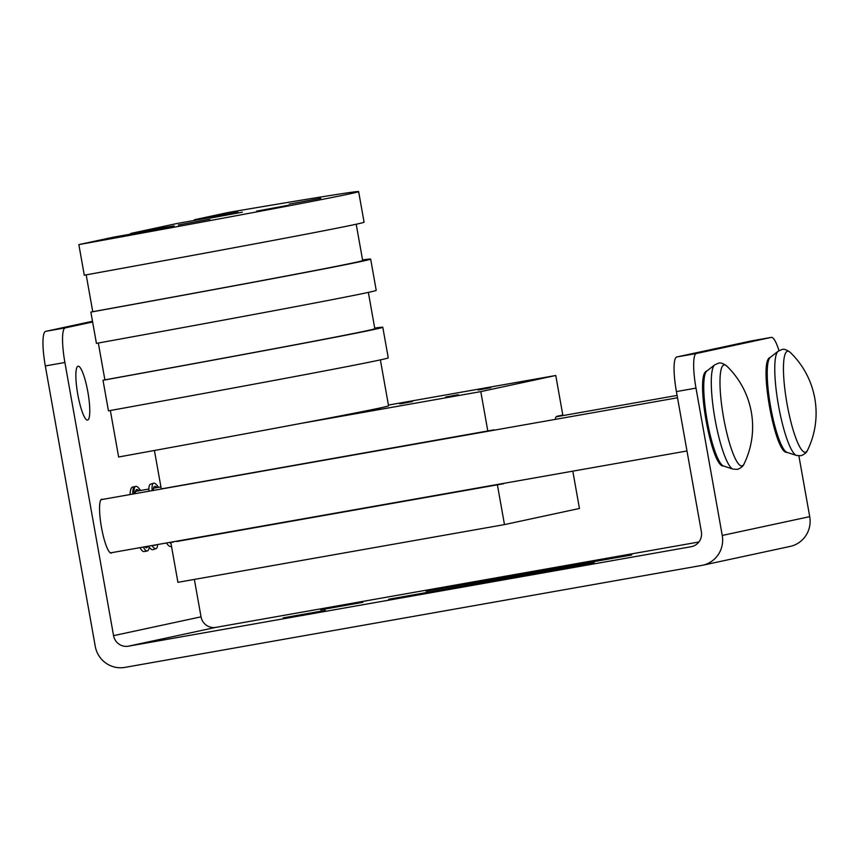 <?xml version="1.0" encoding="UTF-8"?>
<svg xmlns="http://www.w3.org/2000/svg" width="859" height="859" viewBox="0 0 859 859"><rect width="100%" height="100%" fill="white"/><g stroke="black" fill="none" stroke-linecap="round" stroke-linejoin="round"><path stroke-width="1.29" d="M170.984 546.431A32.76 6.163 -108.2 0 1 170.877 546.485A32.76 6.163 -108.2 0 1 170.758 546.517A32.76 6.163 -108.2 0 1 166.378 542.995M148.94 491.208A32.76 6.163 -108.2 0 1 150.443 484.229A32.76 6.163 -108.2 0 1 150.561 484.197M158.539 487.332A32.76 6.163 71.8 0 0 153.707 483.166A32.76 6.163 71.8 0 0 153.589 483.198A32.76 6.163 71.8 0 0 152.129 490.639M169.835 542.383A32.76 6.163 71.8 0 0 171.07 543.876M173.625 541.718A29.378 5.53 -108.2 0 1 172.97 542.233A29.378 5.53 -108.2 0 1 172.863 542.265A29.378 5.53 -108.2 0 1 171.779 542.04M153.256 490.446A29.378 5.53 -108.2 0 1 154.652 486.409A29.378 5.53 -108.2 0 1 154.749 486.377A29.378 5.53 -108.2 0 1 157.09 487.59M160.923 486.913L153.493 488.223A29.378 5.53 71.8 0 0 153.493 488.202M134.734 486.666L134.616 486.699C133.349 487.193 132.705 489.651 132.694 494.075M153.031 549.61A32.76 6.163 -108.2 0 1 152.913 549.653A32.76 6.163 -108.2 0 1 152.795 549.685A32.76 6.163 -108.2 0 1 148.414 546.174M140.586 490.51A32.76 6.163 71.8 0 0 135.754 486.334A32.76 6.163 71.8 0 0 135.636 486.366A32.76 6.163 71.8 0 0 134.165 493.818M151.871 545.562A32.76 6.163 71.8 0 0 155.941 548.654A32.76 6.163 71.8 0 0 156.07 548.622A32.76 6.163 71.8 0 0 157.605 544.552M155.662 544.896A29.378 5.53 -108.2 0 1 155.007 545.411A29.378 5.53 -108.2 0 1 154.91 545.444A29.378 5.53 -108.2 0 1 153.815 545.218M135.292 493.614A29.378 5.53 -108.2 0 1 136.688 489.576A29.378 5.53 -108.2 0 1 136.796 489.555A29.378 5.53 -108.2 0 1 139.126 490.768M320.686 609.804L362.874 602.32L320.686 609.804M283.202 617.868L325.389 610.384L283.202 617.868M112.014 552.605A27.359 5.175 -100 0 1 111.305 553.078A27.359 5.175 -100 0 1 101.426 527.136A27.359 5.175 -100 0 1 101.716 499.208A27.359 5.175 -100 0 1 101.749 499.208A27.359 5.175 -100 0 1 102.608 499.401M78.019 366.224A27.359 5.175 -100 0 1 78.062 366.213A27.359 5.175 -100 0 1 87.897 392.155A27.359 5.175 -100 0 1 87.618 420.083A27.359 5.175 -100 0 1 87.586 420.094A27.359 5.175 -100 0 1 77.74 394.141A27.359 5.175 -100 0 1 78.019 366.224M631.655 554.689L426.118 591.207L631.709 554.978M594.17 562.752L388.633 599.26L594.224 563.032M143.99 551.564A32.76 6.196 -100 0 1 143.947 551.575A32.76 6.196 -100 0 1 140.06 547.645M129.999 494.559A32.76 6.196 -100 0 1 132.501 487.064A32.76 6.196 -100 0 1 132.544 487.053A32.76 6.196 -100 0 1 132.587 487.053M143.324 547.076A32.76 6.196 80 0 0 147.211 550.995A32.76 6.196 80 0 0 147.254 550.995A32.76 6.196 80 0 0 149.294 547.333M136.259 489.845A29.378 5.551 -100 0 1 136.356 489.813A29.378 5.551 -100 0 1 136.398 489.802A29.378 5.551 -100 0 1 138.32 490.908M147.952 546.249A29.378 5.551 -100 0 1 146.664 547.666A29.378 5.551 -100 0 1 146.621 547.677A29.378 5.551 -100 0 1 144.892 546.796M137.623 491.026L136.13 489.984M136.463 489.684L138.385 490.897M92.622 321.996L65.23 327.891A33.769 6.389 80 0 0 64.897 362.487L45.312 365.945L95.242 646.29A25.942 25.469 77.9 0 0 124.877 667.389L701.717 565.426A25.942 25.469 77.9 0 0 702.619 565.254L790.087 546.442A25.942 25.469 -102.1 0 0 809.715 516.646L798.891 455.904M778.995 350.644A33.769 6.389 80 0 0 771.339 337.383A33.769 6.389 80 0 0 771.296 337.394L696.327 353.511A33.769 6.389 80 0 0 695.994 388.107L676.409 391.575L701.374 531.742A12.971 12.735 77.9 0 1 691.108 546.721L128.378 646.193A12.971 12.735 77.9 0 1 113.56 635.649L64.897 362.487M698.882 541.997L215.834 627.381A12.971 12.735 77.9 0 1 201.027 616.837L194.359 579.428M676.409 391.575A33.769 6.389 -100 0 1 676.731 356.979L751.7 340.851A33.769 6.389 -100 0 1 751.743 340.84A33.769 6.389 -100 0 1 751.786 340.84M695.994 388.107L722.247 535.458A25.942 25.469 77.9 0 1 702.619 565.254M45.312 365.945A33.769 6.389 -100 0 1 45.634 331.359L92.493 321.277M135.55 491.402A29.378 5.53 71.8 0 0 135.529 491.38L148.886 489.039M555.172 419.396A27.359 5.175 -100 0 1 556.868 416.325L562.806 415.058L555.762 375.49L480.793 391.618L300.704 423.444A498.478 3.415 169.9 0 1 118.628 456.999L110.349 410.505M154.427 450.481L161.277 488.9L493.775 429.897A27.359 5.175 -100 0 1 493.807 429.897A27.359 5.175 -100 0 1 494.677 430.091M412.427 401.561L399.789 403.891L412.427 401.561M490.8 387.71L478.162 390.029L490.8 387.71M379.936 408.551L367.298 410.87L379.936 408.551M458.309 394.7L445.671 397.019L458.309 394.7M178.285 224.983L209.886 219.163L178.285 224.983M210.777 217.993L242.367 212.173L210.777 217.993M256.658 211.121L288.259 205.312L256.658 211.121M289.15 204.141L320.751 198.322L289.15 204.141M103.005 380.269L108.449 410.86A506.574 3.468 -10.1 0 0 388.247 357.849L382.792 327.258A506.574 3.468 169.9 0 1 103.005 380.269L104.884 379.861L98.323 343.02M90.861 312.107L96.433 343.364A506.574 3.468 -10.1 0 0 376.221 290.353L370.659 259.096A506.574 3.468 169.9 0 1 90.861 312.107L92.751 311.699L86.179 274.859M78.845 244.611L84.289 275.202A506.574 3.468 -10.1 0 0 364.076 222.191L358.632 191.611A506.574 3.468 169.9 0 1 78.845 244.611L113.205 237.224L161.417 228.601L174.152 225.863L130.697 233.465L130.815 234.11M380.376 359.878L388.558 405.813A498.478 3.415 169.9 0 1 300.704 423.444M130.697 233.465L176.922 223.523L225.144 214.9L237.879 212.152L194.424 219.754L194.531 220.409M194.424 219.754L228.784 212.366A506.574 3.468 169.9 0 1 358.632 191.611M374.707 328.074A506.574 3.468 169.9 0 1 382.792 327.258M368.35 292.382L374.814 328.675A498.478 3.415 169.9 0 1 104.884 379.861M362.562 259.912A506.574 3.468 169.9 0 1 370.659 259.096M356.206 224.22L362.67 260.524A498.478 3.415 169.9 0 1 92.751 311.699M555.762 375.49L388.418 405.072M504.061 483.306A27.359 5.175 -100 0 1 503.374 483.767L176.804 541.492A27.359 5.175 80 0 0 177.502 541.03M497.436 485.045L504.48 524.602L177.92 582.327L170.866 542.77M504.48 524.602L579.449 508.474L572.803 471.151M480.793 391.618L487.837 431.175M726.8 366.084C723.31 363.411 720.529 362.444 718.468 363.185L714.624 364.925A53.183 10.061 80 0 0 714.924 418.591A53.183 10.061 80 0 0 733.038 469.121L737.548 469.379C741.124 467.93 743.303 466.093 744.087 463.86L744.087 463.86A84.429 84.429 0 0 0 726.8 366.084L726.8 366.084A51.293 9.696 80 0 0 724.04 364.892A51.293 9.696 80 0 0 723.546 417.431A51.293 9.696 80 0 0 742.036 465.9A51.293 9.696 80 0 0 744.087 463.86M790.28 352.426C786.78 349.753 783.999 348.786 781.937 349.538L778.093 351.267A53.183 10.061 80 0 0 778.394 404.943A53.183 10.061 80 0 0 796.518 455.474L801.028 455.721C804.593 454.282 806.773 452.446 807.557 450.202L807.557 450.202A84.429 84.429 0 0 0 790.28 352.426L790.28 352.426A51.293 9.696 80 0 0 787.52 351.234A51.293 9.696 80 0 0 787.027 403.784A51.293 9.696 80 0 0 805.506 452.242A51.293 9.696 80 0 0 807.557 450.202M778.093 351.267L770.255 357.43A48.448 9.159 80 0 0 770.534 406.328A48.448 9.159 80 0 0 787.037 452.371L796.518 455.474M714.624 364.925L706.785 371.077A48.448 9.159 80 0 0 707.064 419.987A48.448 9.159 80 0 0 723.568 466.018L733.038 469.121M113.56 635.649L201.027 616.837M696.327 353.511L676.731 356.979M771.296 337.394L751.7 340.851M65.23 327.891L45.634 331.359M722.247 535.458L809.715 516.646M691.108 546.721L692.01 546.528M128.378 646.193L215.834 627.381M503.374 483.767L176.804 541.492M150.443 484.229L153.589 483.198M170.877 546.485L171.499 546.281M134.616 486.699L135.636 486.366M770.255 357.43C758.1 359.878 774.818 454.314 787.037 452.371M110.414 552.885L686.985 450.975M706.785 371.077C694.63 373.536 711.338 467.962 723.568 466.018M143.947 551.575L147.211 550.995M132.544 487.053L134.702 486.677M101.008 499.68L677.515 397.771M556.181 416.787L677.085 395.419M751.743 340.84L771.339 337.383M152.913 549.653L156.07 548.622"/></g></svg>
